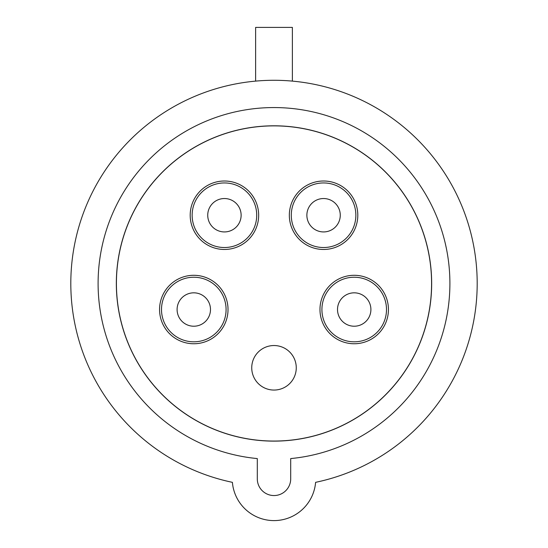<?xml version="1.0" encoding="UTF-8"?>
<svg xmlns="http://www.w3.org/2000/svg" width="548" height="548" viewBox="0 0 548 548"><rect width="100%" height="100%" fill="white"/><g stroke="black" fill="none" stroke-linecap="round" stroke-linejoin="round"><path stroke-width="0.82" d="M296.263 367.797A22.263 22.263 0 0 0 274 345.535A22.263 22.263 0 0 0 251.738 367.797A22.263 22.263 0 0 0 274 390.06A22.263 22.263 0 0 0 296.263 367.797M343.63 342.082A34.236 34.236 0 0 0 386.765 320.101A34.236 34.236 0 0 0 364.783 276.966A34.236 34.236 0 0 0 321.649 298.948A34.236 34.236 0 0 0 343.63 342.082M351.268 235.359A34.236 34.236 0 0 0 343.692 187.539A34.236 34.236 0 0 0 295.872 195.115A34.236 34.236 0 0 0 303.448 242.935A34.236 34.236 0 0 0 351.268 235.359M252.128 195.115A34.236 34.236 0 0 0 204.308 187.539A34.236 34.236 0 0 0 196.732 235.359A34.236 34.236 0 0 0 244.552 242.935A34.236 34.236 0 0 0 252.128 195.115M183.217 276.966A34.236 34.236 0 0 0 161.235 320.101A34.236 34.236 0 0 0 204.37 342.082A34.236 34.236 0 0 0 226.351 298.948A34.236 34.236 0 0 0 183.217 276.966M431.584 283.46A157.584 157.584 0 0 1 274 441.051A157.584 157.584 0 0 1 116.416 283.46A157.584 157.584 0 0 1 274 125.876A157.584 157.584 0 0 1 431.584 283.46M344.226 340.233A32.284 32.284 0 0 1 323.498 299.544A32.284 32.284 0 0 1 364.18 278.816A32.284 32.284 0 0 1 384.915 319.498A32.284 32.284 0 0 1 344.226 340.233M349.693 234.215A32.284 32.284 0 0 1 304.592 241.353A32.284 32.284 0 0 1 297.448 196.259A32.284 32.284 0 0 1 342.548 189.115A32.284 32.284 0 0 1 349.693 234.215M250.552 196.259A32.284 32.284 0 0 1 243.408 241.353A32.284 32.284 0 0 1 198.308 234.215A32.284 32.284 0 0 1 205.452 189.115A32.284 32.284 0 0 1 250.552 196.259M183.82 278.816A32.284 32.284 0 0 1 224.502 299.544A32.284 32.284 0 0 1 203.774 340.233A32.284 32.284 0 0 1 163.085 319.498A32.284 32.284 0 0 1 183.82 278.816M431.666 283.46A157.666 157.666 0 0 1 274 441.126A157.666 157.666 0 0 1 116.334 283.46A157.666 157.666 0 0 1 274 125.8A157.666 157.666 0 0 1 431.666 283.46M257.3 458.573A175.901 175.901 0 0 1 98.099 283.46A175.901 175.901 0 0 1 274 107.559A175.901 175.901 0 0 1 449.901 283.46A175.901 175.901 0 0 1 290.7 458.573L290.7 478.849A16.7 16.7 0 0 1 274 495.55A16.7 16.7 0 0 1 257.3 478.849L257.3 458.573A175.901 175.901 0 0 1 98.099 283.46M449.901 283.46A175.901 175.901 0 0 1 290.7 458.573M232.4 482.336A203.178 203.178 0 0 1 274 80.282A203.178 203.178 0 0 1 315.6 482.336A41.751 41.751 0 0 1 274 520.6A41.751 41.751 0 0 1 232.4 482.336M255.628 81.118L255.628 27.4L292.372 27.4L292.372 81.118M210.062 305.77A16.7 16.7 0 0 0 190.04 293.255A16.7 16.7 0 0 0 177.525 313.278A16.7 16.7 0 0 0 197.547 325.793A16.7 16.7 0 0 0 210.062 305.77M241.127 215.234A16.7 16.7 0 0 0 224.427 198.534A16.7 16.7 0 0 0 207.733 215.234A16.7 16.7 0 0 0 224.427 231.934A16.7 16.7 0 0 0 241.127 215.234M340.267 215.234A16.7 16.7 0 0 0 323.573 198.534A16.7 16.7 0 0 0 306.873 215.234A16.7 16.7 0 0 0 323.573 231.934A16.7 16.7 0 0 0 340.267 215.234M370.475 313.278A16.7 16.7 0 0 0 357.96 293.255A16.7 16.7 0 0 0 337.938 305.77A16.7 16.7 0 0 0 350.453 325.793A16.7 16.7 0 0 0 370.475 313.278"/></g></svg>
